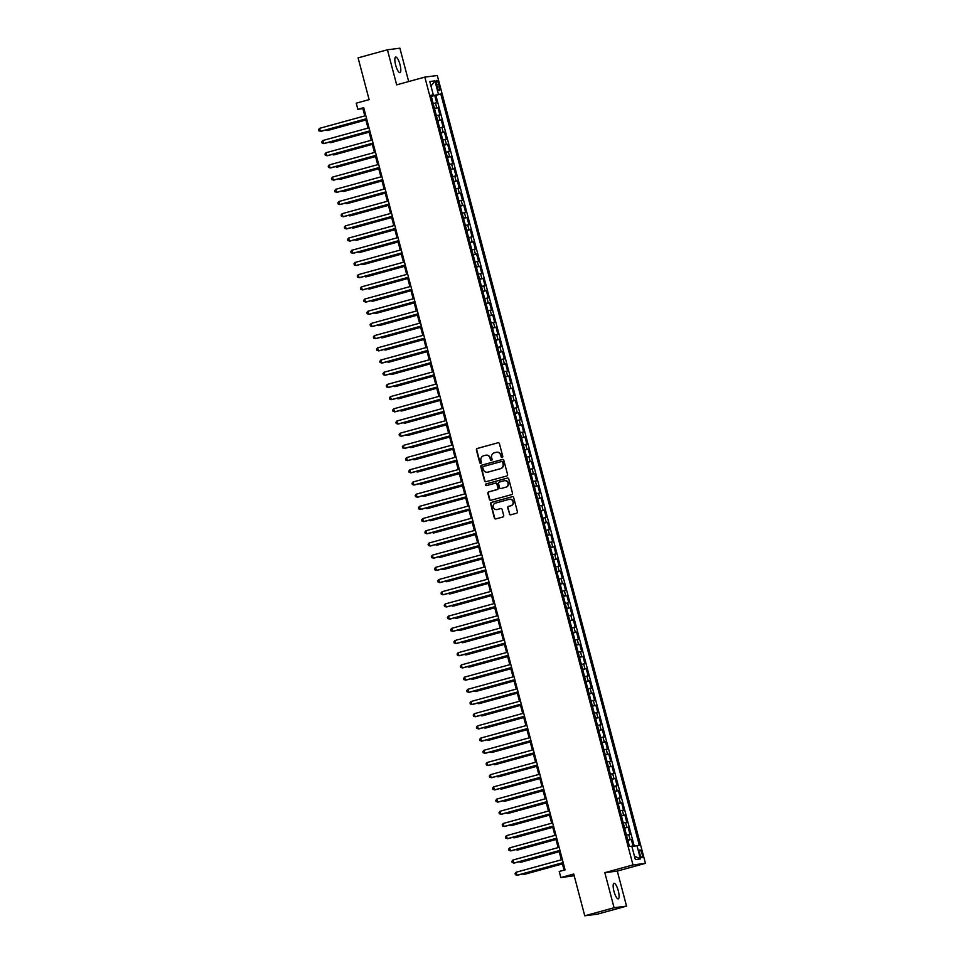 <?xml version="1.0" encoding="UTF-8"?>
<svg xmlns="http://www.w3.org/2000/svg" width="964" height="964" viewBox="0 0 964 964"><rect width="100%" height="100%" fill="white"/><g stroke="black" fill="none" stroke-linecap="round" stroke-linejoin="round"><path stroke-width="1.45" d="M502.208 457.43A0.868 0.831 -97.3 0 0 502.786 456.382L499.424 443.657A1.241 1.193 -97.3 0 0 497.954 442.777L477.228 448.477A1.241 1.193 -97.3 0 0 476.397 449.995L479.759 462.708A0.868 0.831 -97.3 0 0 480.783 463.323A0.868 0.831 -97.3 0 0 481.373 462.262L480.94 460.623A3.964 3.82 -97.3 0 1 483.603 455.779L485.338 455.297A3.964 3.82 -97.3 0 1 490.037 458.117L490.471 459.768A0.868 0.831 -97.3 0 0 491.495 460.382A0.868 0.831 -97.3 0 0 492.074 459.322L491.64 457.671A3.964 3.82 -97.3 0 1 494.315 452.827L496.038 452.357A3.964 3.82 -97.3 0 1 500.738 455.177L501.172 456.816A0.868 0.831 -97.3 0 0 502.208 457.43M618.286 890.808A8.074 2.157 74.6 0 0 613.996 883.289A8.074 2.157 74.6 0 0 613.984 891.363A8.074 2.157 74.6 0 0 618.273 898.87A8.074 2.157 74.6 0 0 618.286 890.808M399.988 64.576A8.074 2.157 74.6 0 0 395.686 57.057A8.074 2.157 74.6 0 0 395.674 65.13A8.074 2.157 74.6 0 0 399.976 72.637A8.074 2.157 74.6 0 0 399.988 64.576M642.024 853.694A4.037 1.072 74.6 0 0 639.867 849.935A4.037 1.072 74.6 0 0 639.867 853.959A4.037 1.072 74.6 0 0 642.012 857.719A4.037 1.072 74.6 0 0 642.024 853.694M509.293 513.945A1.241 1.193 -97.3 0 0 510.751 514.824L516.571 513.222A1.241 1.193 -97.3 0 0 517.403 511.715L513.679 497.581A1.241 1.193 -97.3 0 0 512.209 496.701L491.483 502.401A1.241 1.193 -97.3 0 0 490.652 503.919L494.375 518.042A1.241 1.193 -97.3 0 0 495.845 518.921L502.871 516.993A1.241 1.193 -97.3 0 0 503.702 515.475L502.111 509.438A1.241 1.193 -97.3 0 0 500.641 508.558L497.159 509.51A3.314 3.193 -97.3 0 1 493.182 506.931A3.314 3.193 -97.3 0 1 495.46 503.112L509.113 499.352A3.314 3.193 -97.3 0 1 513.089 501.931A3.314 3.193 -97.3 0 1 510.8 505.763L508.522 506.389A1.241 1.193 -97.3 0 0 507.691 507.895L509.631 513.896A1.241 1.193 -97.3 0 0 510.763 514.824M408.688 81.554L399.879 48.2L387.42 49.791L358.09 57.864L369.128 99.629L356.222 103.172L357.837 109.269L363.693 107.655L565.085 869.865L559.216 871.48L560.831 877.577L574.183 875.746M614.092 907.739L626.552 906.136L617.285 871.082L604.826 872.673L614.092 907.739L584.762 915.8L573.737 874.035L560.831 877.577M604.826 872.673L632.986 864.925L424.835 77.108L437.294 75.517L645.446 863.334L632.986 864.925M387.42 49.791L396.674 84.856L424.835 77.108M506.739 475.999A1.241 1.193 -97.3 0 0 507.57 474.481L503.835 460.358A1.241 1.193 -97.3 0 0 502.377 459.479L481.651 465.178A1.241 1.193 -97.3 0 0 480.807 466.684L484.543 480.819A1.241 1.193 -97.3 0 0 486.013 481.699L506.739 475.999M508.751 478.975L512.487 493.098A1.241 1.193 -97.3 0 1 511.655 494.604L490.929 500.304A1.241 1.193 -97.3 0 1 489.459 499.424L487.868 493.387A1.241 1.193 -97.3 0 1 488.7 491.869L497.099 489.555A1.241 1.193 -97.3 0 0 497.942 488.049L496.882 484.036A1.241 1.193 -97.3 0 0 495.412 483.157L486.663 485.567A0.868 0.831 -97.3 0 1 485.615 484.892A0.868 0.831 -97.3 0 1 486.218 483.88L507.293 478.084A1.241 1.193 -97.3 0 1 508.751 478.975M626.552 906.136L597.222 914.209L584.762 915.8M633.167 846.428L631.312 839.391L627.841 840.343M627.769 840.042L630.082 839.548L628.793 834.667L630.022 834.511L628.082 827.196L624.624 828.148M624.539 827.847L626.853 827.353L625.564 822.473L626.793 822.316L624.865 815.002L621.406 815.954M621.322 815.652L623.636 815.158L622.346 810.278L623.575 810.121L621.635 802.807L618.177 803.759M618.105 803.458L620.406 802.964L619.117 798.084L620.346 797.927L618.418 790.613L614.96 791.565M614.875 791.263L617.189 790.769L615.9 785.889L617.129 785.732L615.201 778.418L611.73 779.37M611.658 779.069L613.972 778.575L612.682 773.694L613.911 773.538L611.971 766.223L608.513 767.175M608.429 766.874L610.742 766.38L609.453 761.5L610.682 761.343L608.754 754.029L605.296 754.981M605.211 754.679L607.525 754.185L606.236 749.305L607.465 749.149L605.525 741.834L602.066 742.786M601.994 742.485L604.295 741.991L603.006 737.111L604.235 736.954L602.307 729.64L598.849 730.591M598.764 730.29L601.078 729.796L599.789 724.916L601.018 724.759L599.09 717.445L595.619 718.397M595.547 718.096L597.861 717.602L596.571 712.721L597.801 712.565L595.86 705.25L592.402 706.202M592.318 705.901L594.631 705.407L593.342 700.527L594.571 700.37L592.643 693.056L589.185 694.008M589.1 693.706L591.414 693.212L590.125 688.332L591.354 688.176L589.414 680.849L585.955 681.801M585.883 681.512L588.185 681.006L586.895 676.138L588.124 675.981L586.196 668.654L582.738 669.606M582.654 669.317L584.967 668.811L583.678 663.943L584.907 663.786L582.979 656.46L579.509 657.412M579.436 657.123L581.75 656.617L580.461 651.748L581.69 651.592L579.75 644.265L576.291 645.217M576.207 644.916L578.521 644.422L577.231 639.542L578.46 639.385L576.532 632.071L573.074 633.023M572.99 632.721L575.303 632.227L574.014 627.347L575.243 627.19L573.303 619.876L569.845 620.828M569.772 620.527L572.074 620.033L570.784 615.153L572.014 614.996L570.086 607.682L566.627 608.633M566.543 608.332L568.856 607.838L567.567 602.958L568.796 602.801L566.868 595.487L563.398 596.439M563.325 596.138L565.639 595.644L564.35 590.763L565.579 590.607L563.639 583.292L560.18 584.244M560.096 583.943L562.41 583.449L561.12 578.569L562.349 578.412L560.421 571.098L556.963 572.05M556.879 571.748L559.192 571.254L557.903 566.374L559.132 566.217L557.192 558.903L553.734 559.855M553.661 559.554L555.963 559.06L554.674 554.179L555.903 554.023L553.975 546.709L550.516 547.66M550.432 547.359L552.746 546.865L551.456 541.985L552.685 541.828L550.757 534.514L547.287 535.466M547.215 535.165L549.528 534.671L548.239 529.79L549.468 529.634L547.528 522.319L544.07 523.271M543.985 522.97L546.299 522.476L545.009 517.596L546.239 517.439L544.311 510.125L540.852 511.077M540.768 510.775L543.081 510.281L541.792 505.401L543.021 505.244L541.081 497.93L537.623 498.882M537.551 498.581L539.852 498.087L538.575 493.207L539.792 493.05L537.864 485.723L534.405 486.675M534.321 486.386L536.635 485.892L535.345 481.012L536.574 480.855L534.646 473.529L531.176 474.481M531.104 474.192L533.417 473.686L532.128 468.817L533.357 468.661L531.417 461.334L527.959 462.286M527.874 461.997L530.188 461.491L528.899 456.623L530.128 456.466L528.2 449.14L524.741 450.092M524.657 449.79L526.971 449.296L525.681 444.428L526.91 444.259L524.97 436.945L521.512 437.897M521.44 437.596L523.741 437.102L522.464 432.221L523.681 432.065L521.753 424.75L518.295 425.702M518.21 425.401L520.524 424.907L519.235 420.027L520.464 419.87L518.536 412.556L515.065 413.508M514.993 413.207L517.307 412.713L516.017 407.832L517.246 407.676L515.306 400.361L511.848 401.313M511.764 401.012L514.077 400.518L512.788 395.638L514.017 395.481L512.089 388.167L508.631 389.119M508.546 388.817L510.86 388.323L509.57 383.443L510.8 383.286L508.859 375.972L505.401 376.924M505.329 376.623L507.63 376.129L506.353 371.248L507.582 371.092L505.642 363.777L502.184 364.729M502.099 364.428L504.413 363.934L503.124 359.054L504.353 358.897L502.425 351.583L498.954 352.535M498.882 352.234L501.196 351.74L499.906 346.859L501.135 346.703L499.195 339.388L495.737 340.34M495.653 340.039L497.966 339.545L496.677 334.665L497.906 334.508L495.978 327.194L492.52 328.146M492.435 327.844L494.749 327.35L493.46 322.47L494.689 322.313L492.749 314.999L489.29 315.951M489.218 315.65L491.519 315.156L490.242 310.275L491.471 310.119L489.531 302.804L486.073 303.756M485.989 303.455L488.302 302.961L487.013 298.081L488.242 297.924L486.314 290.598L482.844 291.562M482.771 291.261L485.085 290.767L483.795 285.886L485.025 285.73L483.084 278.403L479.626 279.355M479.542 279.066L481.855 278.56L480.566 273.692L481.795 273.535L479.867 266.209L476.409 267.161M476.324 266.871L478.638 266.365L477.349 261.497L478.578 261.34L476.638 254.014L473.179 254.966M473.107 254.677L475.421 254.171L474.131 249.302L475.36 249.134L473.42 241.819L469.962 242.771M469.878 242.47L472.191 241.976L470.902 237.096L472.131 236.939L470.203 229.625L466.733 230.577M466.66 230.275L468.974 229.781L467.685 224.901L468.914 224.745L466.974 217.43L463.515 218.382M463.431 218.081L465.745 217.587L464.455 212.707L465.684 212.55L463.756 205.236L460.298 206.188M460.214 205.886L462.527 205.392L461.238 200.512L462.467 200.355L460.527 193.041L457.069 193.993M456.996 193.692L459.31 193.198L458.021 188.317L459.25 188.161L457.31 180.846L453.851 181.798M453.767 181.497L456.08 181.003L454.791 176.123L456.02 175.966L454.092 168.652L450.622 169.604M450.55 169.303L452.863 168.808L451.574 163.928L452.803 163.772L450.863 156.457L447.404 157.409M447.332 157.108L449.634 156.614L448.344 151.734L449.573 151.577L447.645 144.263L444.187 145.215M444.103 144.913L446.416 144.419L445.127 139.539L446.356 139.382L444.428 132.068L440.958 133.02M440.885 132.719L443.199 132.225L441.91 127.344L443.139 127.188L441.199 119.873L437.74 120.825M437.656 120.524L439.97 120.03L438.68 115.15L439.909 114.993L437.981 107.679L434.439 108.33M434.511 108.631L437.981 107.679M436.547 84.314L437.258 86.989A3.916 1.048 74.6 0 0 439.343 90.64A3.916 1.048 74.6 0 0 439.343 86.724L438.644 84.049A3.916 1.048 74.6 0 0 436.559 80.41A3.916 1.048 74.6 0 0 436.547 84.314M631.962 846.717L639.289 845.211L440.813 93.978L431.197 96.075M636.939 845.512L640.482 858.924L635.36 859.587L631.818 846.163L629.468 846.464L430.98 95.231L433.33 94.93L429.787 81.518L434.909 80.868L438.451 94.279M634.264 846.163L435.885 95.34L434.752 95.484L436.692 102.799L433.149 103.449M439.97 120.03L441.199 119.873M443.199 132.225L444.428 132.068M446.416 144.419L447.645 144.263M449.634 156.614L450.863 156.457M452.863 168.808L454.092 168.652M456.08 181.003L457.31 180.846M459.31 193.198L460.527 193.041M462.527 205.392L463.756 205.236M465.745 217.587L466.974 217.43M468.974 229.781L470.203 229.625M472.191 241.976L473.42 241.819M475.421 254.171L476.638 254.014M478.638 266.365L479.867 266.209M481.855 278.56L483.084 278.403M485.085 290.767L486.314 290.598M488.302 302.961L489.531 302.804M491.519 315.156L492.749 314.999M494.749 327.35L495.978 327.194M497.966 339.545L499.195 339.388M501.196 351.74L502.425 351.583M504.413 363.934L505.642 363.777M507.63 376.129L508.859 375.972M510.86 388.323L512.089 388.167M514.077 400.518L515.306 400.361M517.307 412.713L518.536 412.556M520.524 424.907L521.753 424.75M523.741 437.102L524.97 436.945M526.971 449.296L528.2 449.14M530.188 461.491L531.417 461.334M533.417 473.686L534.646 473.529M536.635 485.892L537.864 485.723M539.852 498.087L541.081 497.93M543.081 510.281L544.311 510.125M546.299 522.476L547.528 522.319M549.528 534.671L550.757 534.514M552.746 546.865L553.975 546.709M555.963 559.06L557.192 558.903M559.192 571.254L560.421 571.098M562.41 583.449L563.639 583.292M565.639 595.644L566.868 595.487M568.856 607.838L570.086 607.682M572.074 620.033L573.303 619.876M575.303 632.227L576.532 632.071M578.521 644.422L579.75 644.265M581.75 656.617L582.979 656.46M584.967 668.811L586.196 668.654M588.185 681.006L589.414 680.849M591.414 693.212L592.643 693.056M594.631 705.407L595.86 705.25M597.861 717.602L599.09 717.445M601.078 729.796L602.307 729.64M604.295 741.991L605.525 741.834M607.525 754.185L608.754 754.029M610.742 766.38L611.971 766.223M613.972 778.575L615.201 778.418M617.189 790.769L618.418 790.613M620.406 802.964L621.635 802.807M623.636 815.158L624.865 815.002M626.853 827.353L628.082 827.196M630.082 839.548L631.312 839.391M617.285 871.082L645.446 863.334M357.837 109.269L362.886 108.631L364.802 115.897M365.645 119.054L368.031 128.091M368.863 131.249L371.248 140.286M372.08 143.443L374.466 152.481M375.309 155.638L377.695 164.675M378.527 167.832L380.913 176.87M381.744 180.039L384.142 189.065M384.973 192.234L387.359 201.259M388.191 204.428L390.577 213.454M391.42 216.623L393.806 225.648M394.638 228.817L397.023 237.843M397.855 241.012L400.241 250.038M401.084 253.207L403.47 262.232M404.302 265.401L406.688 274.427M407.531 277.596L409.917 286.621M410.748 289.79L413.134 298.828M413.966 301.985L416.352 311.023M417.195 314.18L419.581 323.217M420.412 326.374L422.798 335.412M423.642 338.569L426.028 347.606M426.859 350.763L429.245 359.801M430.077 362.958L432.462 371.996M433.306 375.153L435.692 384.19M436.523 387.359L438.909 396.385M439.753 399.554L442.139 408.579M442.97 411.749L445.356 420.774M446.187 423.943L448.573 432.969M449.417 436.138L451.803 445.163M452.634 448.332L455.02 457.358M455.864 460.527L458.249 469.552M459.081 472.722L461.467 481.747M462.298 484.916L464.684 493.954M465.528 497.111L467.914 506.148M468.745 509.305L471.131 518.343M471.974 521.5L474.36 530.537M475.192 533.694L477.578 542.732M478.409 545.889L480.795 554.927M481.639 558.084L484.024 567.121M484.856 570.278L487.242 579.316M488.085 582.485L490.471 591.51M491.303 594.68L493.689 603.705M494.52 606.874L496.906 615.9M497.749 619.069L500.135 628.094M500.967 631.263L503.353 640.289M504.196 643.458L506.582 652.483M507.413 655.653L509.799 664.678M510.631 667.847L513.017 676.873M513.86 680.042L516.246 689.067M517.078 692.236L519.463 701.274M520.307 704.431L522.693 713.468M523.524 716.626L525.91 725.663M526.742 728.82L529.128 737.858M529.971 741.015L532.357 750.052M533.188 753.209L535.574 762.247M536.418 765.404L538.804 774.441M539.635 777.611L542.021 786.636M542.853 789.805L545.238 798.831M546.082 802L548.468 811.025M549.299 814.194L551.685 823.22M552.529 826.389L554.915 835.414M555.746 838.584L558.132 847.609M558.963 850.778L561.349 859.804M562.193 862.973L564.085 870.143M363.886 108.354L362.886 108.631M431.294 96.436L434.752 95.484M435.885 95.34L440.813 93.978M431.101 95.689L433.33 94.93M438.68 115.15L436.367 115.644M441.91 127.344L439.596 127.838M445.127 139.539L442.813 140.033M448.344 151.734L446.043 152.228M451.574 163.928L449.26 164.422M454.791 176.123L452.478 176.617M458.021 188.317L455.707 188.811M461.238 200.512L458.924 201.006M464.455 212.707L462.154 213.213M467.685 224.901L465.371 225.407M470.902 237.096L468.588 237.602M474.131 249.302L471.818 249.797M477.349 261.497L475.035 261.991M480.566 273.692L478.264 274.186M483.795 285.886L481.482 286.38M487.013 298.081L484.699 298.575M490.242 310.275L487.929 310.769M493.46 322.47L491.146 322.964M496.677 334.665L494.375 335.159M499.906 346.859L497.593 347.353M503.124 359.054L500.81 359.548M506.353 371.248L504.039 371.743M509.57 383.443L507.257 383.937M512.788 395.638L510.486 396.132M516.017 407.832L513.704 408.326M519.235 420.027L516.921 420.533M522.464 432.221L520.15 432.728M525.681 444.428L523.368 444.922M528.899 456.623L526.597 457.117M532.128 468.817L529.814 469.311M535.345 481.012L533.032 481.506M538.575 493.207L536.261 493.701M541.792 505.401L539.479 505.895M545.009 517.596L542.696 518.09M548.239 529.79L545.925 530.284M551.456 541.985L549.143 542.479M554.674 554.179L552.372 554.674M557.903 566.374L555.589 566.868M561.12 578.569L558.807 579.063M564.35 590.763L562.036 591.257M567.567 602.958L565.253 603.452M570.784 615.153L568.483 615.659M574.014 627.347L571.7 627.853M577.231 639.542L574.918 640.048M580.461 651.748L578.147 652.242M583.678 663.943L581.364 664.437M586.895 676.138L584.594 676.632M590.125 688.332L587.811 688.826M593.342 700.527L591.028 701.021M596.571 712.721L594.258 713.215M599.789 724.916L597.475 725.41M603.006 737.111L600.705 737.605M606.236 749.305L603.922 749.799M609.453 761.5L607.139 761.994M612.682 773.694L610.369 774.188M615.9 785.889L613.586 786.383M619.117 798.084L616.815 798.578M622.346 810.278L620.033 810.772M625.564 822.473L623.25 822.979M628.793 834.667L626.48 835.173M430.992 86.085L434.909 80.868M640.482 858.924L634.445 856.116M502.256 457.418A0.868 0.831 -97.3 0 1 501.509 456.779L501.075 455.129A3.964 3.82 -97.3 0 0 496.725 452.237M486.013 455.177A3.964 3.82 -97.3 0 1 490.363 458.081L490.809 459.72A0.868 0.831 -97.3 0 0 491.544 460.358M497.954 442.777L477.566 448.429A1.241 1.193 -97.3 0 0 476.734 449.947L480.096 462.672A0.868 0.831 -97.3 0 0 480.843 463.31M502.702 459.43L481.976 465.13A1.241 1.193 -97.3 0 0 481.144 466.648L484.88 480.771A1.241 1.193 -97.3 0 0 486.013 481.699M502.569 462.118A0.868 0.831 -97.3 0 0 501.545 461.503L483.35 466.504A0.868 0.831 -97.3 0 0 482.771 467.564L483.229 469.299A3.964 3.82 -97.3 0 0 487.929 472.119L500.364 468.697A3.964 3.82 -97.3 0 0 503.027 463.853L502.907 462.069A0.868 0.831 -97.3 0 0 501.883 461.455L501.774 461.467M487.579 472.191A3.964 3.82 -97.3 0 0 488.266 472.071L487.929 472.119M502.907 462.069L503.365 463.805A3.964 3.82 -97.3 0 1 500.702 468.649L488.266 472.071M495.749 483.109A1.241 1.193 -97.3 0 1 497.219 483.988L498.28 488.001A1.241 1.193 -97.3 0 1 497.436 489.519L489.037 491.833A1.241 1.193 -97.3 0 0 488.194 493.339L489.796 499.388A1.241 1.193 -97.3 0 0 490.941 500.304M507.293 478.084L486.555 483.844A0.868 0.831 -97.3 0 0 486.724 485.543M505.823 487.157A3.314 3.193 -97.3 0 0 504.558 480.675A3.314 3.193 -97.3 0 0 504.136 480.759L499.328 482.072A1.241 1.193 -97.3 0 0 498.496 483.591L499.545 487.603A1.241 1.193 -97.3 0 0 501.352 488.435L506.16 487.121A3.314 3.193 -97.3 0 0 504.895 480.626A3.314 3.193 -97.3 0 0 504.726 480.65M506.16 487.121L501.352 488.435M509.703 499.256A3.314 3.193 -97.3 0 1 513.426 501.883A3.314 3.193 -97.3 0 1 511.137 505.714L508.859 506.341A1.241 1.193 -97.3 0 0 508.028 507.859L509.631 513.896M496.894 509.57A3.314 3.193 -97.3 0 0 497.496 509.462L497.159 509.51M500.641 508.558L497.496 509.462M512.209 496.701L491.821 502.365A1.241 1.193 -97.3 0 0 490.977 503.871L494.713 518.005A1.241 1.193 -97.3 0 0 495.858 518.921M432.848 102.305L431.595 97.557M326.917 129.706L327.977 130.405L365.886 119.982M325.736 130.032L327.133 130.514L365.85 119.861M366.609 118.668L320.397 131.381L319.59 128.333L365.802 115.62M366.633 118.777L321.241 131.273L318.879 130.851L318.554 129.634L319.59 128.333M436.065 114.499L434.812 109.751M330.134 141.901L331.194 142.6L369.104 132.176M328.965 142.226L330.351 142.708L369.079 132.056M439.295 126.694L438.042 121.946M333.363 154.095L334.412 154.794L372.333 144.371M332.182 154.421L333.568 154.903L372.297 144.251M442.512 138.888L441.259 134.141M336.581 166.29L337.641 166.989L375.55 156.566M335.4 166.615L336.798 167.097L375.514 156.457M445.729 151.083L444.476 146.347M339.81 178.485L340.858 179.196L378.768 168.76M338.629 178.81L340.015 179.292L378.744 168.652M369.827 130.863L323.615 143.576L322.807 140.527L369.019 127.814M369.863 130.984L324.458 143.467L322.109 143.046L321.783 141.829L322.807 140.527M373.056 143.058L326.844 155.77L326.037 152.722L372.249 140.009M373.08 143.178L327.676 155.662L325.326 155.24L325.001 154.023L326.037 152.722M376.273 155.252L330.062 167.965L329.254 164.916L375.466 152.204M376.309 155.373L330.905 167.857L328.543 167.435L328.23 166.218L329.254 164.916M379.491 167.447L333.279 180.16L332.484 177.111L378.695 164.398M379.527 167.567L334.122 180.051L331.773 179.629L331.447 178.412L332.484 177.111M448.959 163.278L447.706 158.542M343.027 190.679L344.088 191.39L381.997 180.955M341.846 191.005L343.244 191.487L381.961 180.846M382.72 179.641L336.508 192.354L335.701 189.305L381.913 176.593M382.744 179.762L337.352 192.246L334.99 191.824L334.665 190.607L335.701 189.305M452.176 175.472L450.923 170.736M346.245 202.874L347.305 203.585L385.214 193.149M345.076 203.199L346.462 203.693L385.19 193.041M455.406 187.667L454.152 182.931M349.474 215.08L350.522 215.779L388.444 205.344M348.293 215.394L349.679 215.888L388.408 205.236M458.623 199.861L457.37 195.126M352.691 227.275L353.752 227.974L391.661 217.539M351.511 227.588L352.908 228.082L391.625 217.43M461.84 212.056L460.587 207.32M355.921 239.47L356.969 240.169L394.879 229.733M354.74 239.795L356.126 240.277L394.854 229.625M465.07 224.251L463.817 219.515M359.138 251.664L360.187 252.363L398.108 241.94M357.957 251.99L359.355 252.472L398.072 241.819M385.937 191.836L339.726 204.549L338.918 201.5L385.13 188.787M385.974 191.957L340.569 204.44L338.219 204.019L337.894 202.802L338.918 201.5M389.167 204.031L342.955 216.743L342.148 213.695L388.359 200.982M389.191 204.151L343.787 216.635L341.437 216.213L341.111 214.996L342.148 213.695M392.384 216.225L346.172 228.938L345.365 225.889L391.577 213.177M392.408 216.346L347.016 228.83L344.654 228.408L344.341 227.191L345.365 225.889M395.602 228.42L349.39 241.133L348.594 238.084L394.806 225.371M395.638 228.54L350.233 241.024L347.884 240.602L347.558 239.385L348.594 238.084M398.831 240.614L352.619 253.327L351.812 250.279L398.024 237.566M398.855 240.735L353.463 253.219L351.101 252.797L350.776 251.58L351.812 250.279M468.287 236.445L467.034 231.709M362.356 263.859L363.416 264.558L401.325 254.135M361.187 264.184L362.572 264.666L401.301 254.014M402.048 252.821L355.837 265.522L355.029 262.473L401.241 249.772M402.084 252.93L356.68 265.413L354.33 265.004L354.005 263.775L355.029 262.473M471.517 248.64L470.263 243.904M365.585 276.053L366.633 276.752L404.555 266.329M364.404 276.379L365.79 276.861L404.519 266.209M405.278 265.016L359.066 277.716L358.259 274.668L404.47 261.967M405.302 265.124L359.897 277.608L357.548 277.198L357.222 275.969L358.259 274.668M474.734 260.834L473.481 256.099M368.802 288.248L369.863 288.947L407.772 278.524M367.621 288.573L369.019 289.055L407.736 278.403M408.495 277.21L362.283 289.911L361.476 286.862L407.688 274.162M408.519 277.319L363.127 289.803L360.765 289.393L360.452 288.164L361.476 286.862M477.951 273.029L476.698 268.293M372.02 300.443L373.08 301.142L410.989 290.718M370.851 300.768L372.237 301.25L410.965 290.598M411.712 289.405L365.501 302.106L364.705 299.057L410.917 286.356M411.749 289.513L366.344 302.009L363.994 301.587L363.669 300.358L364.705 299.057M481.181 285.236L479.927 280.488M375.249 312.637L376.297 313.336L414.219 302.913M374.068 312.963L375.466 313.445L414.183 302.792M414.942 301.599L368.73 314.312L367.923 311.264L414.134 298.551M414.966 301.708L369.574 314.204L367.212 313.782L366.886 312.565L367.923 311.264M484.398 297.43L483.145 292.682M378.466 324.832L379.527 325.531L417.436 315.108M377.298 325.157L378.683 325.639L417.412 314.987M418.159 313.794L371.947 326.507L371.14 323.458L417.352 310.745M418.195 313.903L372.791 326.398L370.441 325.977L370.116 324.76L371.14 323.458M487.627 309.625L486.374 304.877M381.696 337.026L382.744 337.725L420.666 327.302M380.515 337.352L381.901 337.834L420.629 327.182M490.845 321.819L489.592 317.072M384.913 349.221L385.974 349.92L423.883 339.497M383.732 349.546L385.13 350.028L423.847 339.376M494.062 334.014L492.809 329.266M388.131 361.416L389.191 362.115L427.1 351.691M386.962 361.741L388.347 362.223L427.076 351.571M497.291 346.209L496.038 341.473M391.36 373.61L392.408 374.309L430.33 363.886M390.179 373.936L391.577 374.418L430.293 363.777M500.509 358.403L499.256 353.668M394.577 385.805L395.638 386.516L433.547 376.081M393.408 386.13L394.794 386.612L433.523 375.972M503.738 370.598L502.485 365.862M397.807 397.999L398.855 398.71L436.776 388.275M396.626 398.325L398.012 398.819L436.74 388.167M506.956 382.792L505.702 378.057M401.024 410.194L402.084 410.905L439.994 400.47M399.843 410.519L401.241 411.013L439.958 400.361M510.173 394.987L508.92 390.251M404.241 422.401L405.302 423.1L443.211 412.664M403.073 422.714L404.458 423.208L443.187 412.556M513.402 407.182L512.149 402.446M407.471 434.595L408.519 435.294L446.44 424.859M406.29 434.909L407.688 435.403L446.404 424.75M516.62 419.376L515.366 414.641M410.688 446.79L411.749 447.489L449.658 437.066M409.519 447.115L410.905 447.597L449.634 436.945M519.849 431.571L518.596 426.835M413.918 458.985L414.966 459.683L452.887 449.26M412.737 459.31L414.122 459.792L452.851 449.14M523.066 443.765L521.813 439.03M417.135 471.179L418.195 471.878L456.105 461.455M415.954 471.504L417.352 471.986L456.068 461.334M526.284 455.96L525.031 451.224M420.352 483.374L421.413 484.073L459.322 473.649M419.183 483.699L420.569 484.181L459.298 473.529M529.513 468.155L528.26 463.419M423.582 495.568L424.63 496.267L462.551 485.844M422.401 495.894L423.798 496.376L462.515 485.723M532.731 480.361L531.477 475.613M426.799 507.763L427.859 508.462L465.769 498.039M425.63 508.088L427.016 508.57L465.745 497.918M535.96 492.556L534.707 487.808M430.028 519.957L431.077 520.656L468.998 510.233M428.847 520.283L430.233 520.765L468.962 510.113M539.177 504.75L537.924 500.003M433.246 532.152L434.306 532.851L472.215 522.428M432.065 532.477L433.463 532.959L472.179 522.307M542.395 516.945L541.141 512.197M436.463 544.347L437.523 545.046L475.433 534.622M435.294 544.672L436.68 545.154L475.409 534.502M421.389 325.989L375.177 338.701L374.369 335.653L420.581 322.94M421.413 326.097L376.008 338.593L373.658 338.171L373.333 336.954L374.369 335.653M424.606 338.183L378.394 350.896L377.587 347.847L423.798 335.135M424.63 338.304L379.238 350.788L376.876 350.366L376.562 349.149L377.587 347.847M427.823 350.378L381.611 363.091L380.816 360.042L427.016 347.329M427.859 350.498L382.455 362.982L380.105 362.56L379.78 361.343L380.816 360.042M431.053 362.572L384.841 375.285L384.034 372.237L430.245 359.524M431.077 362.693L385.684 375.177L383.323 374.755L382.997 373.538L384.034 372.237M434.27 374.767L388.058 387.48L387.251 384.431L433.463 371.718M434.306 374.888L388.902 387.371L386.552 386.95L386.227 385.733L387.251 384.431M437.499 386.962L391.288 399.674L390.48 396.626L436.692 383.913M437.523 387.082L392.119 399.566L389.769 399.144L389.444 397.927L390.48 396.626M440.717 399.156L394.505 411.869L393.698 408.82L439.909 396.108M440.741 399.277L395.348 411.761L392.987 411.339L392.673 410.122L393.698 408.82M443.934 411.351L397.722 424.064L396.927 421.015L443.127 408.302M443.97 411.471L398.566 423.955L396.216 423.533L395.891 422.316L396.927 421.015M447.163 423.545L400.952 436.258L400.144 433.21L446.356 420.497M447.188 423.666L401.795 436.15L399.433 435.728L399.108 434.511L400.144 433.21M450.381 435.74L404.169 448.453L403.362 445.404L449.573 432.691M450.417 435.861L405.013 448.344L402.663 447.923L402.337 446.706L403.362 445.404M453.61 447.935L407.398 460.647L406.591 457.599L452.803 444.886M453.634 448.055L408.23 460.539L405.88 460.117L405.555 458.9L406.591 457.599M456.828 460.141L410.616 472.842L409.808 469.793L456.02 457.093M456.852 460.25L411.459 472.734L409.098 472.324L408.784 471.095L409.808 469.793M460.045 472.336L413.833 485.037L413.038 481.988L459.238 469.287M460.081 472.444L414.677 484.928L412.327 484.518L412.002 483.289L413.038 481.988M463.274 484.531L417.063 497.231L416.255 494.183L462.467 481.482M463.298 484.639L417.906 497.135L415.544 496.713L415.219 495.484L416.255 494.183M466.492 496.725L420.28 509.438L419.473 506.377L465.684 493.676M466.528 496.834L421.123 509.329L418.774 508.908L418.448 507.691L419.473 506.377M469.721 508.92L423.509 521.632L422.702 518.584L468.914 505.871M469.745 509.028L424.341 521.524L421.991 521.102L421.666 519.885L422.702 518.584M472.938 521.114L426.727 533.827L425.919 530.778L472.131 518.066M472.963 521.223L427.57 533.719L425.208 533.297L424.895 532.08L425.919 530.778M476.156 533.309L429.944 546.022L429.149 542.973L475.348 530.26M476.192 533.429L430.788 545.913L428.438 545.491L428.112 544.274L429.149 542.973M545.624 529.14L544.371 524.392M439.692 556.541L440.741 557.24L478.662 546.817M438.512 556.867L439.909 557.349L478.626 546.696M548.841 541.334L547.588 536.587M442.91 568.736L443.97 569.435L481.88 559.012M441.741 569.061L443.127 569.543L481.855 558.903M552.071 553.529L550.818 548.793M446.139 580.931L447.188 581.641L485.097 571.206M444.958 581.256L446.344 581.738L485.073 571.098M555.288 565.723L554.035 560.988M449.357 593.125L450.417 593.836L488.326 583.401M448.176 593.45L449.573 593.945L488.29 583.292M558.505 577.918L557.252 573.182M452.574 605.32L453.634 606.031L491.544 595.595M451.405 605.645L452.791 606.139L491.519 595.487M561.735 590.113L560.482 585.377M455.803 617.526L456.852 618.225L494.773 607.79M454.622 617.84L456.02 618.334L494.737 607.682M564.952 602.307L563.699 597.572M459.021 629.721L460.081 630.42L497.99 619.985M457.852 630.034L459.238 630.528L497.966 619.876M568.17 614.502L566.928 609.766M462.25 641.916L463.298 642.614L501.208 632.179M461.069 642.241L462.455 642.723L501.184 632.071M571.399 626.696L570.146 621.961M465.467 654.11L466.528 654.809L504.437 644.386M464.287 654.436L465.684 654.918L504.401 644.265M574.616 638.891L573.363 634.155M468.685 666.305L469.745 667.004L507.654 656.58M467.516 666.63L468.902 667.112L507.63 656.46M479.385 545.504L433.173 558.216L432.366 555.168L478.578 542.455M479.409 545.624L434.017 558.108L431.655 557.686L431.33 556.469L432.366 555.168M482.603 557.698L436.391 570.411L435.583 567.362L481.795 554.649M482.639 557.819L437.234 570.302L434.885 569.881L434.559 568.664L435.583 567.362M485.832 569.893L439.62 582.605L438.813 579.557L485.025 566.844M485.856 570.013L440.452 582.497L438.102 582.075L437.777 580.858L438.813 579.557M489.049 582.087L442.838 594.8L442.03 591.751L488.242 579.039M489.073 582.208L443.681 594.692L441.319 594.27L441.006 593.053L442.03 591.751M492.267 594.282L446.055 606.995L445.248 603.946L491.459 591.233M492.303 594.402L446.898 606.886L444.549 606.464L444.223 605.247L445.248 603.946M495.496 606.477L449.284 619.189L448.477 616.141L494.689 603.428M495.52 606.597L450.128 619.081L447.766 618.659L447.441 617.442L448.477 616.141M498.713 618.671L452.502 631.384L451.694 628.335L497.906 615.622M498.75 618.792L453.345 631.275L450.983 630.854L450.67 629.637L451.694 628.335M501.931 630.866L455.731 643.578L454.924 640.53L501.135 627.817M501.967 630.986L456.562 643.47L454.213 643.048L453.887 641.831L454.924 640.53M505.16 643.06L458.948 655.773L458.141 652.724L504.353 640.012M505.184 643.181L459.792 655.665L457.43 655.243L457.117 654.026L458.141 652.724M508.377 655.267L462.166 667.968L461.358 664.919L507.57 652.218M508.414 655.375L463.009 667.859L460.659 667.45L460.334 666.22L461.358 664.919M577.846 651.086L576.593 646.35M471.914 678.499L472.963 679.198L510.884 668.775M470.733 678.825L472.131 679.307L510.848 668.654M511.607 667.462L465.395 680.162L464.588 677.114L510.8 664.413M511.631 667.57L466.239 680.054L463.877 679.644L463.551 678.415L464.588 677.114M581.063 663.28L579.81 658.545M475.132 690.694L476.192 691.393L514.101 680.97M473.951 691.019L475.348 691.501L514.077 680.849M584.28 675.487L583.039 670.739M478.361 702.889L479.409 703.587L517.319 693.164M477.18 703.214L478.566 703.696L517.294 693.044M587.51 687.681L586.257 682.934M481.578 715.083L482.639 715.782L520.548 705.359M480.397 715.409L481.795 715.891L520.512 705.238M590.727 699.876L589.474 695.128M484.796 727.278L485.856 727.977L523.765 717.553M483.627 727.603L485.013 728.085L523.741 717.433M593.957 712.071L592.703 707.323M488.025 739.472L489.073 740.171L526.995 729.748M486.844 739.798L488.242 740.28L526.959 729.628M597.174 724.265L595.921 719.518M491.242 751.667L492.303 752.366L530.212 741.943M490.061 751.992L491.459 752.474L530.188 741.822M600.391 736.46L599.15 731.712M494.472 763.862L495.52 764.56L533.429 754.137M493.291 764.187L494.677 764.669L533.405 754.017M603.621 748.654L602.367 743.919M497.689 776.056L498.75 776.755L536.659 766.332M496.508 776.381L497.906 776.864L536.623 766.223M606.838 760.849L605.585 756.113M500.906 788.251L501.967 788.962L539.876 778.526M499.738 788.576L501.123 789.058L539.852 778.418M610.067 773.044L608.814 768.308M504.136 800.445L505.184 801.156L543.106 790.721M502.955 800.771L504.353 801.265L543.069 790.613M514.824 679.656L468.612 692.357L467.805 689.308L514.017 676.608M514.86 679.765L469.456 692.248L467.094 691.839L466.781 690.61L467.805 689.308M518.042 691.851L471.842 704.551L471.034 701.503L517.246 688.802M518.078 691.959L472.673 704.455L470.324 704.033L469.998 702.816L471.034 701.503M521.271 704.045L475.059 716.758L474.252 713.709L520.464 700.997M521.295 704.154L475.903 716.65L473.541 716.228L473.228 715.011L474.252 713.709M524.488 716.24L478.277 728.953L477.469 725.904L523.681 713.191M524.524 716.348L479.12 728.844L476.77 728.423L476.445 727.205L477.469 725.904M527.718 728.435L481.506 741.147L480.699 738.099L526.91 725.386M527.742 728.543L482.349 741.039L479.988 740.617L479.662 739.4L480.699 738.099M530.935 740.629L484.723 753.342L483.916 750.293L530.128 737.581M530.971 740.75L485.567 753.233L483.205 752.812L482.892 751.595L483.916 750.293M534.152 752.824L487.953 765.537L487.145 762.488L533.357 749.775M534.189 752.944L488.784 765.428L486.434 765.006L486.109 763.789L487.145 762.488M537.382 765.018L491.17 777.731L490.363 774.682L536.574 761.97M537.406 765.139L492.014 777.623L489.652 777.201L489.338 775.984L490.363 774.682M540.599 777.213L494.387 789.926L493.58 786.877L539.792 774.164M540.635 777.333L495.231 789.817L492.881 789.396L492.556 788.178L493.58 786.877M543.829 789.408L497.617 802.12L496.809 799.072L543.021 786.359M543.853 789.528L498.46 802.012L496.099 801.59L495.773 800.373L496.809 799.072M613.285 785.238L612.032 780.503M507.353 812.64L508.414 813.351L546.323 802.916M506.172 812.965L507.57 813.459L546.299 802.807M547.046 801.602L500.834 814.315L500.027 811.266L546.239 798.554M547.082 801.723L501.678 814.206L499.316 813.785L499.003 812.568L500.027 811.266M616.502 797.433L615.261 792.697M510.583 824.847L511.631 825.546L549.54 815.11M509.402 825.16L510.787 825.654L549.516 815.002M550.263 813.797L504.064 826.51L503.256 823.461L549.468 810.748M550.299 813.917L504.895 826.401L502.545 825.979L502.22 824.762L503.256 823.461M619.731 809.627L618.478 804.892M513.8 837.041L514.86 837.74L552.77 827.305M512.619 837.367L514.017 837.849L552.734 827.196M553.493 825.991L507.281 838.704L506.474 835.655L552.685 822.943M553.517 826.112L508.124 838.596L505.763 838.174L505.449 836.957L506.474 835.655M622.949 821.822L621.696 817.086M517.017 849.236L518.078 849.935L555.987 839.511M515.848 849.561L517.234 850.043L555.963 839.391M556.71 838.186L510.498 850.899L509.691 847.85L555.903 835.137M556.746 838.306L511.342 850.79L508.992 850.369L508.667 849.151L509.691 847.85M626.178 834.017L624.925 829.281M520.247 861.43L521.295 862.129L559.216 851.706M519.066 861.756L520.464 862.238L559.18 851.586M559.939 850.393L513.728 863.093L512.92 860.045L559.132 847.332M559.964 850.501L514.571 862.985L512.209 862.575L511.884 861.346L512.92 860.045M629.396 846.211L628.142 841.476M523.464 873.625L524.524 874.324L562.434 863.901M522.283 873.95L523.681 874.432L562.41 863.78M563.157 862.587L516.945 875.288L516.138 872.239L562.349 859.539M563.193 862.696L517.788 875.179L515.427 874.77L515.113 873.541L516.138 872.239M436.752 107.835L435.463 102.955M436.632 84.603L438.644 84.049M437.343 87.278L439.343 86.724"/></g></svg>
